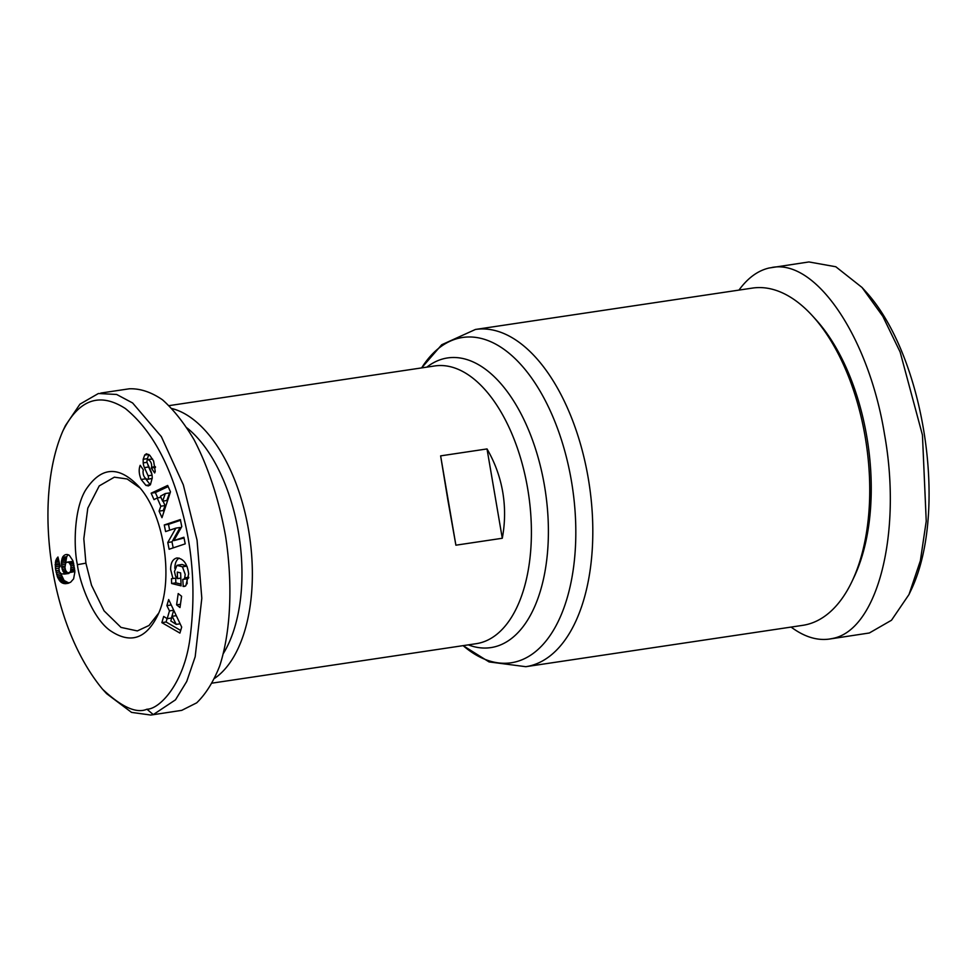 <?xml version="1.0" encoding="UTF-8"?>
<svg xmlns="http://www.w3.org/2000/svg" width="977" height="977" viewBox="0 0 977 977"><rect width="100%" height="100%" fill="white"/><g stroke="black" fill="none" stroke-linecap="round" stroke-linejoin="round"><path stroke-width="1.47" d="M865.158 436.743A170.486 89.652 81.5 0 1 852.176 581.059A170.486 89.652 81.5 0 1 802.752 625.341L525.809 666.693A170.486 89.652 -98.5 0 0 588.227 478.107A170.486 89.652 -98.5 0 0 475.445 329.457L752.388 288.093A170.486 89.652 81.5 0 1 812.595 315.998A170.486 89.652 81.5 0 1 865.158 436.743M214.708 678.282A140.407 73.837 -98.5 0 0 248.585 530.047A140.407 73.837 -98.5 0 0 172.037 408.569M502.74 492.09C505.329 507.381 505.17 522.78 502.288 538.266L455.893 545.19L447.906 500.273L440.627 455.868L487.022 448.932C494.863 462.414 500.102 476.8 502.74 492.09M158.567 613.287L149.029 625.475L137.317 630.922L121.001 627.405L104.075 610.857L91.52 585.26L85.903 563.155L83.814 538.754L87.796 508.187L99.239 485.899L114.346 477.179L127.144 478.974L139.809 487.828M188.695 577.749A4.384 2.308 81.5 0 1 187.596 578.714A4.384 2.308 81.5 0 1 187.499 578.738A4.384 2.308 81.5 0 1 187.413 578.75M182.455 566.794L176.996 565.353L174.456 571.496L175.579 576.235L177.521 578.616L177.289 572.082L180.647 572.925L181.099 585.858L171.622 583.501L171.464 578.738L172.929 578.518L170.621 569.444C170.682 562.85 172.77 559.015 176.898 557.965C183.444 558.478 187.364 563.814 188.659 573.951L185.85 585.724A10.82 5.691 81.5 0 1 184.506 586.383A10.82 5.691 81.5 0 1 184.287 586.42A10.82 5.691 81.5 0 1 183.224 586.395L182.76 579.337A4.384 2.308 -98.5 0 0 183.285 579.361A4.384 2.308 -98.5 0 0 183.371 579.349A4.384 2.308 -98.5 0 0 184.714 577.834L185.203 574.403L182.455 566.794L186.668 566.159L187.242 566.904M172.929 578.518L176.8 577.944L175.689 578.115L175.848 582.866L181.038 584.161M183.224 586.395L185.288 586.078M145.011 477.985L150.311 484.848M141.164 479.487C139.076 474.48 138.661 470.022 139.894 466.102L140.212 465.296L143.436 470.01L143.082 470.914C142.874 475.262 144.303 478.095 147.356 479.414L147.979 479.084A2.345 1.233 -98.5 0 0 148.101 475.775L144.437 467.617A8.769 4.616 81.5 0 1 143.192 462.89L143.179 459.288L144.73 454.964L146.465 453.78L149.75 455.27L153.621 461.046L155.233 471.451L154.671 472.953L151.313 468.032L151.63 467.214C151.862 463.306 150.617 460.765 147.881 459.605L147.857 459.605A2.345 1.233 -98.5 0 0 147.82 459.617A2.345 1.233 -98.5 0 0 147.307 463.171L150.898 471.158A8.769 4.616 81.5 0 1 152.217 478.034L150.434 484.702L148.382 485.911L145.915 485.374L141.164 479.487L145.39 478.852M68.341 554.826A14.118 7.425 -98.5 0 0 66.729 556.707L65.557 563.265M62.516 557.342A14.118 7.425 81.5 0 1 65.85 554.606A14.118 7.425 81.5 0 1 66.143 554.545A14.118 7.425 81.5 0 1 69.318 555.315L72.86 560.651L74.875 571.972L73.605 578.872L70.527 582.329L65.447 583.709L60.83 582.048L57.68 577.517L55.469 568.712L55.64 560.957L57.948 557L60.183 566.355L58.925 567.918L59.328 571.777L61.319 573.829L64.714 574.061L62.21 569.31L61.392 561.592L62.516 557.342L66.729 556.707M102.609 689.273L106.591 693.658L131.553 712.392L150.861 715.054L153.279 714.602L175.481 699.837L186.729 681.47L195.18 656.752L201.812 598.229L197.049 540.147L183.31 484.824L161.352 436.634L132.616 402.964L116.642 394.464L98.384 393.511L79.955 404.148L65.422 425.593L62.894 430.942C33.536 498.221 47.726 623.021 102.609 689.273C121.698 707.14 136.475 713.784 146.941 709.217C159.886 709.143 184.14 683.228 189.978 638.408C195.962 592.77 192.909 548.671 180.794 506.123C168.594 461.205 150.14 428.695 125.41 408.569C99.642 391.948 78.807 399.41 62.894 430.942M150.861 715.054L181.746 710.352L196.67 702.854C205.744 694.11 213.401 681.848 219.654 666.07C230.767 632.009 232.953 584.319 225.602 536.361C219.019 499.882 208.541 467.727 194.154 439.894C184.238 423.126 173.686 409.766 162.512 399.813C151.215 392.07 140.138 388.394 129.269 388.797L100.802 393.059M187.059 427.963A132.884 69.88 81.5 0 1 238.388 531.867A132.884 69.88 81.5 0 1 223.452 653.332M738.966 290.096C747.747 278.018 757.798 270.653 769.107 268.003L808.932 261.946L835.811 266.758L862.007 287.446L882.793 316.279L900.147 352.05L922.447 435.046L926.233 521.156L920.371 560.725L909.001 594.505L891.5 620.236L869.347 632.986L829.51 639.043C817.016 640.814 804.218 636.821 791.101 627.075M772.025 267.454C815.966 258.929 868.834 337.285 884.49 434.154C902.357 532.966 877.541 630.36 832.428 638.494L829.51 639.043M852.176 581.059L854.203 576.772A165.479 87.014 -98.5 0 0 866.807 436.695A165.479 87.014 -98.5 0 0 815.783 319.503L812.595 315.998M862.007 287.446L865.988 291.83C924.144 355.726 948.472 510.25 911.529 589.155L909.001 594.505M77.403 564.682C73.825 549.184 73.397 510.275 85.512 490.222C100.704 466.921 118.132 465.345 137.806 485.508C164.392 512.815 174.761 582.182 157.321 616.096C145.622 639.3 129.794 644.051 109.839 630.348C91.875 617.379 79.174 580.729 77.403 564.682L85.903 563.155M179.915 633.084L161.852 622.63L163.684 616.45L167.189 618.673L169.485 610.881L166.872 605.63L168.667 599.548L181.685 627.087L179.915 633.084M167.775 542.491L175.884 528.13L165.589 531.573L164.27 524.967L180.366 519.581L181.771 526.615L173.857 540.611L183.896 537.252L185.215 543.859L169.119 549.245L167.775 542.491L171.989 541.856L173.198 547.889M181.588 596.263L180 607.547L176.605 604.848L178.205 593.564L181.588 596.263M170.474 491.834L161.974 517.688L159.08 511.13L160.826 506.208L157.175 497.94L154.012 499.65L151.154 493.19L167.665 485.459L170.474 491.834M62.015 558.612L66.228 557.977M61.636 560.029L65.85 559.394M61.392 561.592L65.606 560.957M61.307 563.228L65.532 562.605M61.392 564.962L65.044 564.425M61.624 566.782L64.861 566.306M61.759 567.539L64.922 567.075M62.21 569.31L65.19 568.87M62.772 570.861L65.642 570.434M63.053 571.46L65.972 571.032M63.81 572.791L67.01 572.314M68.488 572.803L68.94 573.438L64.714 574.061M57.191 557.794L58.095 557.647M56.495 558.783L58.302 558.514M55.97 559.943L58.559 559.552M55.64 560.957L58.779 560.48M55.335 562.471L59.121 561.909M59.426 563.204L59.56 566.916M55.176 564.217L59.402 563.582M55.176 565.17L59.389 564.547M55.262 566.831L59.487 566.196M55.469 568.712L58.901 568.199M55.799 570.8L58.913 570.336M56.141 572.522L59.487 572.021M60.757 573.548L64.116 580.521L68.988 583.049M56.581 574.342L60.794 573.719M57.093 576.003L61.307 575.368M57.68 577.517L61.905 576.894M58.351 578.872L62.577 578.237M59.084 580.082L63.31 579.459M59.902 581.156L64.116 580.521M60.073 581.339L64.287 580.704M60.83 582.048L65.044 581.425M61.636 582.658L65.85 582.023M62.504 583.122L66.717 582.5M63.432 583.452L67.645 582.829M64.409 583.648L68.622 583.025M65.447 583.709L68.219 583.293M64.946 567.503L65.618 570.409L67.34 572.583L68.94 572.754L70.625 571.533L70.979 565.842L69.086 562.52L67.12 562.129L65.703 562.996L64.946 567.503M67.12 562.129L72.383 561.482L73.263 561.873L69.086 562.52M68.17 562.117L72.383 561.482M69.636 563.008L73.434 562.447M70.454 564.279L73.776 563.778M70.979 565.842L74.105 565.365M71.284 567.637L74.411 567.173M71.309 569.31L74.643 568.809M70.967 570.837L74.802 570.275M70.625 571.533L74.826 570.91L74.13 571.692L68.94 572.754M69.904 572.314L74.13 571.692M161.852 622.63L166.078 621.995L180.684 630.458M171.146 604.8L173.711 610.246L171.402 618.038L167.189 618.673M166.872 605.63L171.097 605.007M169.485 610.881L173.711 610.246M167.079 618.6L166.078 621.995M172.172 616.279L170.792 620.945L176.214 624.376L172.172 616.279L176.287 615.657M176.214 624.376L180.122 623.79M175.884 528.13L180.098 527.495L171.989 541.856M184.042 537.985L173.857 540.611M180.513 520.314L168.496 524.331L169.668 530.218M164.27 524.967L168.496 524.331M152.094 458.982L147.881 459.605L152.595 459.019M151.313 468.032L155.465 467.409M143.179 459.288L147.393 458.653L147.307 460.008M148.846 454.5L147.393 458.653M147.698 464.051A8.769 4.616 -98.5 0 0 148.651 466.994L151.85 474.101M152.217 478.425A2.345 1.233 81.5 0 1 152.192 478.449L147.356 479.414M145.915 485.374L150.128 484.751M179.096 558.062C176.3 559.943 174.883 563.387 174.834 568.382M171.464 578.738L175.689 578.115M171.622 583.501L175.848 582.866M177.521 578.616L180.83 578.128M177.899 565.109L182.113 564.474L186.668 566.159M186.986 578.811L187.157 583.806M183.004 586.334L185.496 585.968M176.605 604.848L180.452 604.274M168.154 486.583L155.367 492.555L157.712 497.855M151.154 493.19L155.367 492.555M157.175 497.94L160.961 497.378M163.061 501.079L165.052 505.573L163.293 510.507L163.892 511.85M160.826 506.208L165.052 505.573M159.08 511.13L163.293 510.507M165.321 493.544L160.436 496.182L162.622 501.14L165.321 493.544L169.546 492.921L166.847 500.517L162.622 501.14M502.288 538.266L487.022 448.932M455.893 545.19L440.627 455.868M475.445 329.457L441.714 344.747L421.624 367.914A164.454 86.477 81.5 0 1 571.398 480.855A164.454 86.477 81.5 0 1 551.199 633.853A164.454 86.477 81.5 0 1 463.11 645.638L489.062 661.918L525.809 666.693M169.131 405.626L434.753 365.948A140.407 73.837 81.5 0 1 527.629 488.366A140.407 73.837 81.5 0 1 476.239 643.684L212.265 683.106M468.325 644.869A146.44 77.012 -98.5 0 0 544.458 485.606A146.44 77.012 -98.5 0 0 426.839 367.132M184.714 577.834L188.72 577.236M146.941 709.217L153.279 714.602M151.63 467.214L155.367 466.664M144.669 455.062L148.76 454.452M143.192 462.89L147.038 462.316M144.437 467.617L148.651 466.994M148.101 475.775L152.046 475.176M147.979 479.084L152.192 478.449M139.931 466.005L140.627 465.907M183.285 579.361L187.499 578.738"/></g></svg>
